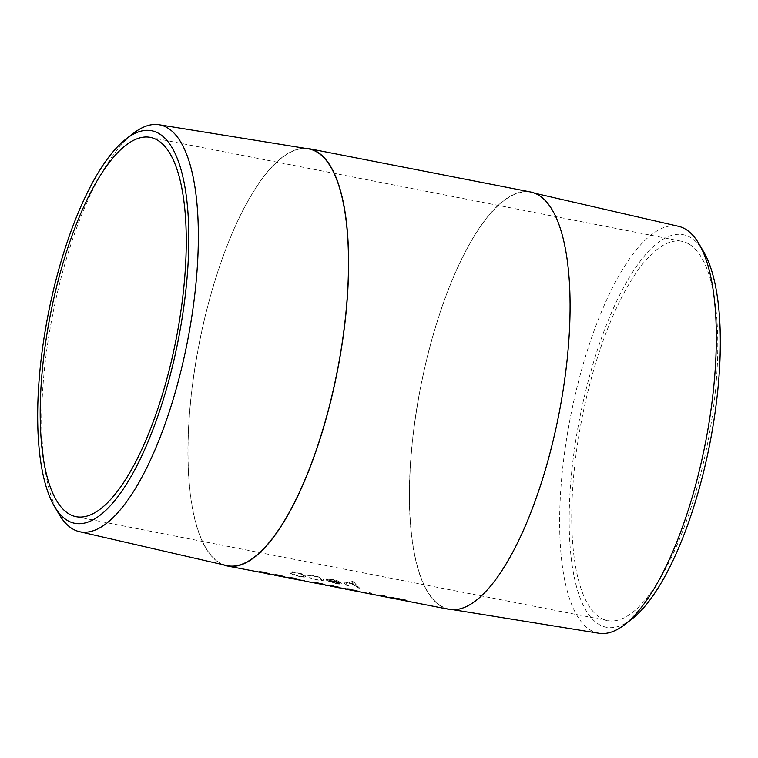 <?xml version="1.0" encoding="UTF-8"?>
<svg xmlns="http://www.w3.org/2000/svg" width="758" height="758" viewBox="0 0 758 758"><rect width="100%" height="100%" fill="white"/><g stroke="black" fill="none" stroke-linecap="round" stroke-linejoin="round"><path stroke-width="0.57" stroke-dasharray="3.79 2.84" d="M59.067 514.246A207.341 68.713 101.1 0 1 52.567 315.167A207.341 68.713 101.1 0 1 133.569 133.2M226.756 565.582A212.344 70.371 101.1 0 1 219.053 562.332A212.344 70.371 101.1 0 1 201.694 331.71A212.344 70.371 101.1 0 1 308.25 148.814M689.553 244.408A193.252 64.042 101.1 0 1 705.12 455.331A193.252 64.042 101.1 0 1 607.679 620.631A193.252 64.042 101.1 0 1 599.976 617.524A193.252 64.042 101.1 0 1 584.409 406.601A193.252 64.042 101.1 0 1 681.849 241.3A193.252 64.042 101.1 0 1 689.553 244.408M631.67 619.239A200.027 66.287 101.1 0 1 598.403 624.061A200.027 66.287 101.1 0 1 585.129 393.355A200.027 66.287 101.1 0 1 691.125 237.87A200.027 66.287 101.1 0 1 703.557 251.628M598.953 633.262A207.341 68.713 101.1 0 1 589.942 629.794A207.341 68.713 101.1 0 1 573.484 402.394A207.341 68.713 101.1 0 1 678.524 226.32M440.521 605.633A212.344 70.371 101.1 0 1 423.665 372.746A212.344 70.371 101.1 0 1 531.244 192.418A212.344 70.371 101.1 0 1 538.947 195.668A212.344 70.371 101.1 0 1 556.306 426.29A212.344 70.371 101.1 0 1 449.75 609.186A212.344 70.371 101.1 0 1 440.521 605.633M356.194 586.408A212.628 70.466 101.1 0 0 357.795 587.857L359.586 588.208A212.628 70.466 101.1 0 1 353.598 581.784L351.854 581.272A212.458 70.409 101.1 0 0 354.308 584.247L347.894 582.172L343.905 582.296L344.606 583.461A212.458 70.409 101.1 0 0 346.851 585.546L348.642 585.896A212.458 70.409 101.1 0 1 346.567 583.982L345.809 582.864L348.68 582.987L356.241 586.247L354.801 585.024L348.727 582.826L345.8 583.006L346.567 583.982M343.905 582.296L347.856 582.324L354.261 584.409A212.628 70.466 101.1 0 1 351.807 581.433M343.857 582.457L344.606 583.461M346.52 584.143A212.628 70.466 101.1 0 0 348.595 586.057L346.804 585.707A212.628 70.466 101.1 0 1 344.558 583.622M329.36 581.31L335.984 583.641C340.399 584.465 342.085 584.238 341.043 582.978L337.935 581.14L331.454 579.121L326.414 578.923L326.319 580.183L339.593 583.224L339.394 582.57C340.115 583.471 338.883 583.632 335.699 583.044L328.072 581.073L336.021 583.48C340.446 584.295 342.133 584.077 341.081 582.817L337.983 580.979L331.502 578.96L326.461 578.761L326.366 580.022L339.357 582.731C340.067 583.632 338.835 583.793 335.661 583.215L329.408 581.149M341.384 583.66L341.081 582.817L341.384 583.66M326.414 578.923L326.319 580.183L326.414 578.923M307.104 575.294L313.433 576.099C317.185 576.904 319.819 577.909 321.335 579.103L321.383 578.941C322.046 579.927 320.539 580.069 316.882 579.368L309.615 577.615L317.46 579.851C322.159 580.751 324.083 580.581 323.221 579.339C321.269 577.748 317.801 576.402 312.836 575.313L307.151 575.133L313.48 575.938C317.232 576.743 319.867 577.738 321.383 578.941L321.335 579.103C321.998 580.088 320.501 580.23 316.835 579.529L309.577 577.776L317.413 580.012C322.112 580.912 324.036 580.742 323.173 579.5C321.212 577.909 317.754 576.563 312.789 575.474L307.151 575.133M323.495 580.145L323.221 579.339L323.495 580.145M295.506 572.091L290.665 571.807L290.191 573.039C291.991 574.45 295.26 575.635 299.988 576.601C304.47 577.435 306.232 577.226 305.266 575.985L301.75 573.977L295.554 571.93L290.712 571.646L290.229 572.868C292.038 574.28 295.298 575.474 300.026 576.44C304.517 577.274 306.27 577.065 305.303 575.824L301.798 573.815L295.554 571.93M289.85 572.309L290.191 573.039L289.85 572.309M305.597 576.649L305.303 575.824L305.597 576.649M223.193 564.757A212.628 70.466 101.1 0 1 218.986 562.607A212.628 70.466 101.1 0 1 200.472 337.083A212.628 70.466 101.1 0 1 304.64 148.236M448.925 609.328A212.628 70.466 101.1 0 1 440.455 605.907A212.628 70.466 101.1 0 1 423.324 373.846A212.628 70.466 101.1 0 1 530.543 191.973M274.822 575.284L263.983 572.157C259.312 571.428 258.194 571.485 260.619 572.309L266.02 573.569M259.482 571.731L274.207 574.791L264.021 571.987C259.35 571.267 258.232 571.314 260.657 572.138L259.482 571.731M290.162 578.288L279.314 575.151C274.652 574.431 273.524 574.479 275.959 575.303L281.36 576.563M274.813 574.725L289.537 577.785L279.351 574.99C274.69 574.261 273.562 574.308 275.988 575.133L274.813 574.725M305.493 581.282L294.644 578.155C289.982 577.425 288.864 577.482 291.29 578.307L296.691 579.557M290.153 577.719L304.868 580.78L294.682 577.984C290.02 577.264 288.893 577.312 291.328 578.136L290.153 577.719M306.8 581.395A212.628 70.466 101.1 0 0 307.502 581.604L315.167 583.101A212.628 70.466 101.1 0 1 314.466 582.893L306.838 581.225A212.458 70.409 101.1 0 0 307.54 581.433L315.205 582.93A212.458 70.409 101.1 0 1 314.504 582.722L306.838 581.225M330.024 586.076L319.175 582.949C314.513 582.229 313.395 582.277 315.821 583.101L321.221 584.361M314.684 582.523L329.398 585.583L319.213 582.788C314.551 582.059 313.433 582.106 315.859 582.93L314.684 582.523M345.354 589.08L334.515 585.953C329.844 585.223 328.726 585.271 331.151 586.095L336.552 587.355M330.014 585.517L344.729 588.578L334.553 585.782C329.882 585.053 328.764 585.11 331.189 585.934L330.014 585.517M352.84 590.539L354.403 590.643A212.628 70.466 101.1 0 1 353.711 590.397L347.496 588.966L350.461 589.269L357.444 590.899L349.808 588.938L345.705 588.615L351.324 590.245M345.459 588.445L354.441 590.473A212.458 70.409 101.1 0 1 353.74 590.226L347.496 588.966L357.482 590.738L349.845 588.776L345.459 588.445M361.178 592.169L359.842 591.884M359.861 591.695L359.226 591.79M362.002 592.188A212.628 70.466 101.1 0 0 362.703 592.396L370.368 593.893A212.628 70.466 101.1 0 1 369.667 593.685L362.03 592.017A212.458 70.409 101.1 0 0 362.741 592.225L370.406 593.722A212.458 70.409 101.1 0 1 369.696 593.514L362.03 592.017M390.332 597.863A212.628 70.466 101.1 0 1 384.533 595.779L376.309 595.106A212.628 70.466 101.1 0 1 370.984 593.135L369.193 592.784L371.022 592.964A212.458 70.409 101.1 0 0 376.347 594.945L384.533 595.779M375.504 594.973A212.628 70.466 101.1 0 1 369.193 592.784M376.015 595.068L384.202 595.94L375.542 594.803A212.458 70.409 101.1 0 1 369.241 592.614M389.044 597.626A212.628 70.466 101.1 0 1 384.164 596.101M410.779 601.861A212.628 70.466 101.1 0 1 404.971 599.777L394.861 597.873C391.422 597.408 390.484 597.456 392.057 598.015L398.869 599.54M391.336 597.645L411.821 601.89A212.458 70.409 101.1 0 1 411.31 601.795A212.458 70.409 101.1 0 1 405.009 599.616L394.899 597.711C391.46 597.247 390.522 597.295 392.094 597.854L391.336 597.645M357.795 587.857L357.842 587.696A212.458 70.409 101.1 0 1 356.241 586.247M357.842 587.696L359.624 588.037A212.458 70.409 101.1 0 1 353.645 581.623L351.854 581.272M331.928 579.538L338.684 581.992L327.579 579.993C327.56 579.273 328.991 579.178 331.881 579.699L338.636 582.153L327.627 579.832C327.598 579.112 329.038 579.017 331.928 579.538L331.881 579.699M303.522 575.474L303.475 575.635C304.204 576.592 302.868 576.762 299.448 576.127C295.838 575.388 293.355 574.469 291.982 573.389L292.019 573.228C291.318 572.214 292.664 571.977 296.075 572.527C299.675 573.351 302.158 574.327 303.522 575.474C304.252 576.431 302.906 576.592 299.486 575.966C295.885 575.218 293.393 574.308 292.019 573.228L291.982 573.389C291.271 572.375 292.626 572.138 296.027 572.688C299.628 573.512 302.11 574.488 303.475 575.635L303.522 575.474M401.532 600.061L393.876 598.195L403.9 599.597A212.458 70.409 101.1 0 0 409.311 601.407L393.847 598.365L403.9 599.597M403.862 599.758A212.628 70.466 101.1 0 0 409.282 601.577L409.311 601.407M376.044 594.897A212.458 70.409 101.1 0 1 375.542 594.803M389.555 597.711L389.584 597.55A212.458 70.409 101.1 0 1 389.081 597.456A212.458 70.409 101.1 0 1 384.202 595.94M389.584 597.55L391.374 597.891A212.458 70.409 101.1 0 1 390.872 597.806A212.458 70.409 101.1 0 1 384.571 595.617M351.352 590.075L361.613 592.216M336.59 587.185L344.701 588.748M335.453 586.929L332.97 586.275C331.028 585.64 331.758 585.583 335.169 586.105L342.938 588.227L332.013 585.792L332.942 586.446C330.99 585.811 331.72 585.754 335.131 586.275L343.582 588.72M342.91 588.398L344.018 588.776M338.049 587.649L335.424 587.099M321.25 584.191L329.36 585.745M320.122 583.935L317.64 583.281C315.688 582.646 316.418 582.589 319.829 583.11L327.608 585.233L316.683 582.798L317.611 583.452C315.66 582.807 316.389 582.75 319.791 583.281L328.252 585.726M327.57 585.394L328.688 585.782M322.719 584.645L320.084 584.105M296.719 579.396L304.83 580.95M295.592 579.14L293.109 578.487C291.157 577.842 291.887 577.785 295.298 578.316L303.077 580.429L293.071 578.648C291.119 578.013 291.849 577.956 295.26 578.477L303.712 580.931M303.039 580.6L304.147 580.988M298.178 579.851L295.554 579.302M281.389 576.393L289.499 577.956M280.261 576.137L277.779 575.483C275.827 574.848 276.556 574.791 279.967 575.313L287.746 577.435L276.812 575L277.741 575.654C275.789 575.019 276.518 574.962 279.929 575.483L288.381 577.928M287.708 577.605L288.817 577.984M282.848 576.857L280.223 576.307M266.058 573.399L274.169 574.952M264.93 573.143L262.448 572.489C260.496 571.845 261.226 571.788 264.637 572.318L272.416 574.431L261.482 572.006L262.41 572.66C260.458 572.015 261.188 571.958 264.599 572.48L273.051 574.934M272.378 574.602L273.486 574.99M267.517 573.853L264.893 573.313M76.151 516.7L607.679 620.631M534.807 193.243L531.244 192.418M453.36 609.764L449.75 609.186M150.321 137.369L681.849 241.3M398.907 599.37L411.31 601.795M389.081 597.456L390.872 597.806"/><path stroke-width="1.14" d="M126.33 138.761L133.569 133.2A207.341 68.713 101.1 0 1 159.047 124.738A207.341 68.713 101.1 0 1 168.058 128.206A207.341 68.713 101.1 0 1 184.516 355.606A207.341 68.713 101.1 0 1 79.476 531.68A207.341 68.713 101.1 0 1 71.953 528.506A207.341 68.713 101.1 0 1 59.067 514.246L54.443 506.372A200.027 66.287 101.1 0 1 48.18 314.314A200.027 66.287 101.1 0 1 126.33 138.761A200.027 66.287 101.1 0 1 159.597 133.939A200.027 66.287 101.1 0 1 172.871 364.645A200.027 66.287 101.1 0 1 66.875 520.13A200.027 66.287 101.1 0 1 54.443 506.372M159.047 124.738L308.25 148.814A212.344 70.371 101.1 0 1 317.479 152.367A212.344 70.371 101.1 0 1 334.335 385.254A212.344 70.371 101.1 0 1 226.756 565.582L79.476 531.68M158.024 140.476A193.252 64.042 101.1 0 1 173.591 351.399A193.252 64.042 101.1 0 1 76.151 516.7A193.252 64.042 101.1 0 1 68.447 513.592A193.252 64.042 101.1 0 1 52.88 302.669A193.252 64.042 101.1 0 1 150.321 137.369A193.252 64.042 101.1 0 1 158.024 140.476M534.807 193.243L678.524 226.32A207.341 68.713 101.1 0 1 686.047 229.494A207.341 68.713 101.1 0 1 698.933 243.754A207.341 68.713 101.1 0 1 705.433 442.833A207.341 68.713 101.1 0 1 624.431 624.8A207.341 68.713 101.1 0 1 598.953 633.262L453.36 609.764M304.64 148.236A212.628 70.466 101.1 0 1 309.075 148.672A212.628 70.466 101.1 0 1 317.545 152.093A212.628 70.466 101.1 0 1 334.676 384.154A212.628 70.466 101.1 0 1 227.457 566.027A212.628 70.466 101.1 0 1 223.193 564.757M309.075 148.672L530.543 191.973A212.628 70.466 101.1 0 1 539.014 195.393A212.628 70.466 101.1 0 1 556.145 427.465A212.628 70.466 101.1 0 1 448.925 609.328L411.281 601.966A212.628 70.466 101.1 0 1 410.779 601.861M227.457 566.027L274.169 574.952M274.822 575.284L289.499 577.956M290.162 578.288L304.83 580.95M305.493 581.282L329.36 585.745M330.024 586.076L344.701 588.748M345.354 589.08L361.613 592.216M359.823 591.865L352.84 590.539M361.178 592.169L375.504 594.973A212.628 70.466 101.1 0 0 376.015 595.068L389.044 597.626A212.628 70.466 101.1 0 0 389.555 597.711L391.346 598.062A212.628 70.466 101.1 0 1 390.834 597.967A212.628 70.466 101.1 0 1 390.332 597.863M390.834 597.967L411.784 602.06A212.628 70.466 101.1 0 1 411.281 601.966M698.933 243.754L703.557 251.628A200.027 66.287 101.1 0 1 709.82 443.686A200.027 66.287 101.1 0 1 631.67 619.239L624.431 624.8M409.282 601.577L401.115 599.976M340.929 588.037L338.049 587.649M342.91 588.398L340.892 588.208M325.589 585.034L322.719 584.645M327.57 585.394L325.561 585.204M301.059 580.24L298.178 579.851M303.039 580.6L301.03 580.41M285.728 577.245L282.848 576.857M287.708 577.605L285.7 577.416M270.398 574.242L267.517 573.853M272.378 574.602L270.36 574.412"/></g></svg>
